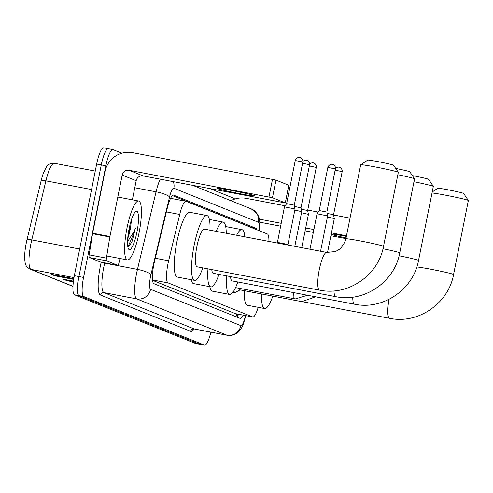 <?xml version="1.0" encoding="UTF-8"?>
<svg xmlns="http://www.w3.org/2000/svg" width="493" height="493" viewBox="0 0 493 493"><rect width="100%" height="100%" fill="white"/><g stroke="black" fill="none" stroke-linecap="round" stroke-linejoin="round"><path stroke-width="0.74" d="M268.901 241.41A17.988 3.833 100.8 0 0 267.385 233.99L186.2 201.323A17.988 3.833 100.8 0 0 186.046 201.28A17.988 3.833 100.8 0 0 179.723 214.455L168.631 260.772A17.988 3.833 100.8 0 0 167.965 263.81A17.988 3.833 100.8 0 0 168.064 282.89L252.65 316.925A17.988 3.833 100.8 0 0 252.804 316.974A17.988 3.833 100.8 0 0 258.19 307.312M152.534 280.307L235.346 313.628L252.804 316.974M234.323 292.448A9.595 2.046 -79.2 0 1 233.516 292.904A9.595 2.046 -79.2 0 1 232.936 292.213M256.976 229.8A17.988 3.833 100.8 0 0 255.959 228.265L173.715 195.173A17.988 3.833 100.8 0 0 173.561 195.123A17.988 3.833 100.8 0 0 167.238 208.305L154.482 261.567A17.988 3.833 100.8 0 0 153.816 264.605A17.988 3.833 100.8 0 0 153.915 283.685L240.073 318.355A17.988 3.833 100.8 0 0 240.227 318.404A17.988 3.833 100.8 0 0 243.234 315.15M210.881 332.159A17.988 3.833 -79.2 0 1 204.595 345.168A17.988 3.833 -79.2 0 1 204.441 345.118L83.65 296.515A17.988 3.833 -79.2 0 1 83.551 277.43L105.859 165.802A17.988 3.833 -79.2 0 1 112.848 149.589A17.988 3.833 -79.2 0 1 113.002 149.638L121.826 153.187M209.993 188.665L233.793 198.241A17.988 3.833 -79.2 0 1 234.569 199.129M204.595 345.168L199.992 344.287A17.988 3.833 -79.2 0 1 199.838 344.243L79.046 295.64A17.988 3.833 -79.2 0 1 78.948 276.555L101.256 164.927A17.988 3.833 -79.2 0 1 108.238 148.713A17.988 3.833 -79.2 0 1 108.392 148.757M238.63 314.269A17.988 3.833 -79.2 0 1 236.788 317.036M172.39 195.616L251.356 227.39A17.988 3.833 -79.2 0 1 251.781 227.711M91.55 189.552L45.904 180.851L31.762 239.906A23.984 5.109 100.8 0 0 30.868 243.961A23.984 5.109 100.8 0 0 31.004 269.4A5.996 5.854 111.9 0 1 29.937 269.092C26.486 266.701 24.97 266.374 24.65 257.093A19.671 4.19 -79.2 0 1 26.215 243.259A19.671 4.19 -79.2 0 1 26.942 239.931L41.085 180.882A19.671 4.19 -79.2 0 1 43.686 172.377C47.753 164.619 46.823 164.144 54.335 163.288A23.984 5.109 100.8 0 0 45.904 180.851A5.996 1.257 -166.5 0 0 41.085 180.882M108.238 148.713L103.635 147.832A17.988 3.833 -79.2 0 0 96.646 164.052L74.344 275.679A17.988 3.833 -79.2 0 0 74.443 294.759L195.234 343.362A17.988 3.833 -79.2 0 0 195.388 343.411L199.992 344.287A17.988 3.833 -79.2 0 1 199.838 344.243L79.046 295.64A17.988 3.833 -79.2 0 1 78.948 276.555L101.256 164.927A17.988 3.833 -79.2 0 1 108.238 148.713L112.848 149.589M59.542 275.926L55.703 275.889A4.794 4.683 111.9 0 1 54.889 275.809L73.685 279.389M73.808 278.644L51.266 274.348L54.889 275.809M71.608 280.782L67.769 280.745A4.794 4.683 111.9 0 1 66.956 280.665L73.346 281.879M73.439 281.133L63.332 279.204L66.956 280.665M139.057 232.881A29.981 6.384 -79.2 0 1 127.41 259.903A29.981 6.384 -79.2 0 1 126.991 228.025A29.981 6.384 -79.2 0 1 138.638 201.002A29.981 6.384 -79.2 0 1 139.057 232.881M128.081 235.001L130.688 226.256L131.619 219.249M130.688 226.256A13.551 2.884 -79.2 0 1 129.992 230.453A13.551 2.884 -79.2 0 1 127.705 238.587M129.086 228.869A19.547 4.166 -79.2 0 1 135.704 211.54A19.547 4.166 -79.2 0 1 136.955 232.037A19.547 4.166 -79.2 0 1 128.562 249.027A19.547 4.166 -79.2 0 1 129.086 228.869M127.816 246.728L129.776 245.372L132.179 241.151L135.359 228.333L134.195 231.408L127.545 241.662M129.69 245.483L132.179 241.151M127.761 246.408L128.581 245.551L134.577 231.5L135.359 228.333M254.333 195.629A19.19 0.783 -168.7 0 0 234.046 190.951A19.19 0.783 -168.7 0 0 217.099 188.357A19.19 0.783 -168.7 0 0 217.499 188.609A19.19 0.783 -168.7 0 0 237.78 193.287A19.19 0.783 -168.7 0 0 254.727 195.881A19.19 0.783 -168.7 0 0 254.333 195.629M100.597 262.06A3.001 0.641 -79.2 0 1 100.566 262.06A3.001 0.641 -79.2 0 1 100.541 262.054L117.809 265.345L106.525 260.803L89.258 257.512A3.001 0.641 -79.2 0 1 89.153 254.844L92.555 233.725A3.001 0.641 -79.2 0 1 92.647 233.207L104.923 171.774A23.984 23.411 111.9 0 1 132.642 152.664L275.975 180.099L272.45 197.73L129.117 170.288A5.996 5.854 -68.1 0 0 122.19 175.064L109.914 236.498A3.001 0.641 100.8 0 0 109.822 237.01L106.414 258.135A3.001 0.641 100.8 0 0 106.525 260.803M100.541 262.054L89.258 257.512M132.37 199.807L136.185 180.697A5.996 5.854 -68.1 0 1 143.118 175.921L285.305 202.913L288.762 185.251L275.975 180.099M285.244 202.876L272.45 197.73M117.809 265.345A3.001 0.641 100.8 0 0 117.833 265.351A3.001 0.641 100.8 0 0 118.887 263.157L120.002 258.492M360.703 164.791L367.747 160.096A13.194 0.542 11.3 0 1 379.653 161.951A13.194 0.542 11.3 0 1 393.328 165.118A13.194 0.542 11.3 0 1 393.599 165.266L398.301 172.304A19.19 0.783 -168.7 0 0 397.913 172.088A19.19 0.783 -168.7 0 0 378.014 167.484A19.19 0.783 -168.7 0 0 360.703 164.791A19.19 0.783 -168.7 0 0 360.679 164.816L345.889 238.846A19.19 0.783 11.3 0 1 362.836 241.434A19.19 0.783 11.3 0 1 383.116 246.118A19.19 0.783 11.3 0 1 383.517 246.364L398.313 172.34A19.19 0.783 -168.7 0 0 398.301 172.304M345.889 238.846L344.964 241.952L341.31 247.603L339.227 249.446L335.499 251.541L326.717 252.428L204.367 229.116A19.19 4.086 100.8 0 0 196.91 246.408A19.19 4.086 100.8 0 0 197.182 266.812L319.538 290.124C347.972 296.287 378.507 275.254 383.517 246.364M202.796 267.884A32.982 7.025 -79.2 0 1 194.599 280.357A32.982 7.025 -79.2 0 1 194.137 245.292A32.982 7.025 -79.2 0 1 206.949 215.564A32.982 7.025 -79.2 0 1 209.981 230.182M194.599 280.357L177.332 277.072A32.982 7.025 -79.2 0 1 176.87 242.001A32.982 7.025 -79.2 0 1 189.682 212.273L206.949 215.564M395.725 168.452A13.194 0.542 11.3 0 1 409.547 171.644A13.194 0.542 11.3 0 1 409.819 171.792L414.521 178.83A19.19 0.783 -168.7 0 0 414.132 178.614A19.19 0.783 -168.7 0 0 397.833 174.732M382.987 248.749A19.19 0.783 11.3 0 1 399.336 252.638A19.19 0.783 11.3 0 1 399.737 252.891L414.533 178.867A19.19 0.783 -168.7 0 0 414.521 178.83M211.756 269.591A19.19 4.086 100.8 0 0 213.401 273.338L335.758 296.65C364.191 302.813 394.727 281.78 399.737 252.891M219.015 274.404A32.982 7.025 -79.2 0 1 210.819 286.883A32.982 7.025 -79.2 0 1 207.972 268.87M210.819 286.883L193.552 283.592A32.982 7.025 -79.2 0 1 191.142 279.697M216.18 231.365A32.982 7.025 -79.2 0 1 223.163 222.09A32.982 7.025 -79.2 0 1 226.25 233.281M412.364 175.6A13.194 0.542 11.3 0 1 428.349 179.206A13.194 0.542 11.3 0 1 428.62 179.353L433.322 186.397A19.19 0.783 -168.7 0 0 432.928 186.181A19.19 0.783 -168.7 0 0 413.954 181.757M399.084 255.768A19.19 0.783 11.3 0 1 418.138 260.205A19.19 0.783 11.3 0 1 418.539 260.458L433.329 186.428A19.19 0.783 -168.7 0 0 433.322 186.397M230.502 276.598A19.19 4.086 100.8 0 0 232.203 280.905L354.553 304.218C382.987 310.38 413.528 289.348 418.539 260.458M237.811 281.971A32.982 7.025 -79.2 0 1 229.621 294.45A32.982 7.025 -79.2 0 1 226.817 275.895M229.621 294.45L212.354 291.16A32.982 7.025 -79.2 0 1 209.827 286.698M236.634 235.26A32.982 7.025 -79.2 0 1 241.964 229.658A32.982 7.025 -79.2 0 1 244.861 236.831M432.219 191.987L437.784 188.283A13.194 0.542 11.3 0 1 449.69 190.132A13.194 0.542 11.3 0 1 463.371 193.299A13.194 0.542 11.3 0 1 463.636 193.447L468.338 200.485A19.19 0.783 -168.7 0 0 467.949 200.269A19.19 0.783 -168.7 0 0 451.113 196.276A19.19 0.783 -168.7 0 0 432.022 192.973M416.825 266.972A19.19 0.783 11.3 0 1 435.72 270.182A19.19 0.783 11.3 0 1 453.159 274.299A19.19 0.783 11.3 0 1 453.56 274.546L468.35 200.522A19.19 0.783 -168.7 0 0 468.338 200.485M272.814 296.12A32.982 7.025 -79.2 0 1 264.636 308.544A32.982 7.025 -79.2 0 1 261.604 293.982M264.636 308.544L247.375 305.253A32.982 7.025 -79.2 0 1 244.337 290.691M319.217 210.56L317.042 213.783L327.623 215.903L320.561 251.251M332.418 164.379A3.895 3.802 111.9 0 1 335.394 168.908L327.833 167.435L319.217 210.554L326.859 212.082L327.623 215.903M300.391 301.371A5.398 1.152 -79.2 0 1 300.366 301.371L240.054 289.878A5.398 1.152 -79.2 0 1 239.555 288.368M240.146 289.896L235.106 292.472A8.997 1.917 -79.2 0 1 234.779 292.534A8.997 1.917 -79.2 0 1 233.99 290.611M327.407 217L334.309 218.59L327.525 252.558M327.118 213.37L333.545 214.775L334.309 218.59M277.405 242.525L284.461 206.869L295.048 208.983L287.844 245.021M299.836 157.464A3.895 3.802 111.9 0 1 302.819 161.994L295.252 160.521L286.636 203.64L294.284 205.168L295.048 208.983M294.826 210.086L301.734 211.676L294.802 246.346M294.543 206.456L300.964 207.855L301.734 211.676M301.513 212.773L308.415 214.363L301.765 247.671M301.223 209.149L307.65 210.548L308.415 214.363M346.376 236.406A19.19 0.783 -168.7 0 0 331.234 233.978M230.89 200.706A23.984 23.411 111.9 0 1 246.192 198.352L285.194 205.784M307.743 210.08L318.195 212.076M333.595 215.01L350.024 218.14M331.16 234.348A19.19 0.783 -168.7 0 0 346.074 237.922M346.505 235.765L331.45 232.893M313.893 229.547L305.697 227.988M281.176 223.317L259.447 219.175M345.932 238.618L330.883 235.753M313.32 232.406L305.124 230.847M280.603 226.17L259.842 222.214M155.283 258.227L168.631 260.772M236.776 313.918A17.988 17.563 111.9 0 1 235.851 316.66M152.497 279.925L168.064 282.89M166.375 211.91L179.723 214.455M235.346 313.628L252.65 316.925M259.158 230.681A11.992 2.557 100.8 0 0 258.406 222.269L173.844 188.246A11.992 2.557 100.8 0 0 169.53 196.997L150.944 274.576A11.992 2.557 100.8 0 0 150.501 276.604A11.992 2.557 100.8 0 0 150.568 289.323L240.831 325.645A11.992 2.557 100.8 0 0 245.446 315.569M245.841 315.021C244.127 322.169 242.679 326.465 241.502 327.907L239.549 330.704L237.078 333.003C234.095 335.123 230.798 335.875 227.181 335.265A23.984 5.109 -79.2 0 1 226.971 335.203L136.709 298.881A23.984 5.109 -79.2 0 1 136.579 273.436A23.984 5.109 -79.2 0 1 137.467 269.388L104.664 263.139A23.984 5.109 100.8 0 0 103.776 267.188A23.984 5.109 100.8 0 0 103.906 292.632L194.168 328.948A23.984 5.109 100.8 0 0 194.378 329.01L193.657 328.899M194.069 328.979A26.986 5.75 -79.2 0 1 190.705 331.339L100.443 295.017A3.001 2.927 111.9 0 1 103.906 292.632L136.709 298.881A11.992 11.709 -68.1 0 0 150.568 289.323M100.443 295.017A26.986 5.75 -79.2 0 1 100.295 266.399A26.986 5.75 -79.2 0 1 101.213 262.184M105.859 165.802L96.646 164.052M83.551 277.43L74.344 275.679M83.65 296.515L74.443 294.759M204.441 345.118L195.234 343.362M150.944 274.576A11.992 2.514 -166.5 0 0 137.467 269.388L156.053 191.808L134.78 187.753M169.53 196.997A11.992 2.514 -166.5 0 0 156.053 191.808A23.984 5.109 -79.2 0 1 160.182 179.175M104.732 262.855L104.664 263.139A3.001 0.629 13.5 0 1 102.039 262.338M240.831 325.645A11.992 11.709 -68.1 0 1 226.971 335.203L194.168 328.948A3.001 2.927 111.9 0 0 190.705 331.339M258.406 222.269A11.992 11.709 -68.1 0 0 251.375 208.952L192.831 185.393M173.844 188.246A11.992 11.709 -68.1 0 0 173.339 181.677M173.4 195.111L173.715 195.173M251.356 227.39L255.959 228.265M26.942 239.931A5.996 1.257 -166.5 0 1 31.762 239.906L79.669 249.039M73.981 277.59L31.004 269.4L72.964 286.285M67.769 280.745L64.497 279.426M55.703 275.889L52.431 274.57M143.118 175.921L129.117 170.288M136.185 180.697L122.19 175.064M92.647 233.207L109.914 236.498M268.968 196.935L272.493 179.31M109.822 237.01L92.555 233.725M89.153 254.844L106.414 258.135M326.717 252.428A19.19 4.086 100.8 0 0 319.267 269.72A19.19 4.086 100.8 0 0 319.372 290.075A19.19 4.086 100.8 0 0 319.538 290.124M333.977 290.895A19.19 4.086 100.8 0 0 335.591 296.601A19.19 4.086 100.8 0 0 335.758 296.65M352.76 297.15A19.19 4.086 100.8 0 0 354.393 304.169A19.19 4.086 100.8 0 0 354.553 304.218M389.032 299.343A19.19 4.086 100.8 0 0 389.408 318.262A19.19 4.086 100.8 0 0 389.575 318.305C418.009 324.468 448.544 303.435 453.56 274.546M293.705 298.684A5.398 1.152 -79.2 0 1 293.68 298.678A5.398 1.152 -79.2 0 1 293.606 292.941A5.398 1.152 -79.2 0 1 293.674 292.614M335.394 168.908L326.859 212.082M335.234 170.171L342.16 171.65L333.545 214.775M339.104 167.072A3.895 3.802 111.9 0 1 342.08 171.601M315.514 296.78L302.03 301.599L300.366 301.371A5.398 1.152 -79.2 0 1 299.886 298.703M277.226 242.994L277.349 242.476L281.552 243.098L287.93 244.59M302.819 161.994L294.284 205.168M302.659 163.257L309.586 164.736L300.964 207.861M306.523 160.151A3.895 3.802 111.9 0 1 309.499 164.687M309.339 165.95L316.266 167.423L307.65 210.548M313.209 162.844A3.895 3.802 111.9 0 1 316.186 167.374M237.971 314.146L236.708 317.005M170.578 198.328L186.046 201.28M227.181 335.265L194.378 329.01M259.447 230.798L259.91 224.66L259.645 220.316L258.88 217.08L257.426 214.024L251.375 208.952M72.958 286.402L29.937 269.092M54.335 163.288L95.241 171.083M127.41 259.903L106.765 255.972M138.638 201.002L117.802 197.034M285.305 202.913L288.824 185.288M117.833 265.351L100.566 262.06M223.163 222.09L209.359 219.459M241.964 229.658L225.695 226.558M301.771 301.574L389.575 318.305M327.833 167.435C329.312 163.608 332.646 164.274 331.906 164.311L333.108 164.582C332.436 164.255 335.585 164.964 335.474 168.963M307.503 295.252L295.344 298.912L235.549 287.604M309.961 249.236L317.042 213.789M335.554 168.162L337.896 167.016L339.794 167.275C339.122 166.942 342.271 167.657 342.16 171.65M234.779 292.534L232.955 292.189M295.252 160.521C296.737 156.688 300.071 157.359 299.325 157.39L300.533 157.668C299.855 157.335 303.004 158.05 302.899 162.043M286.636 203.64L284.461 206.869M302.973 161.248L305.315 160.102L307.219 160.354C306.541 160.028 309.69 160.736 309.586 164.736M309.659 163.941L312.001 162.789L313.899 163.047C313.228 162.715 316.377 163.429 316.266 167.423"/></g></svg>
